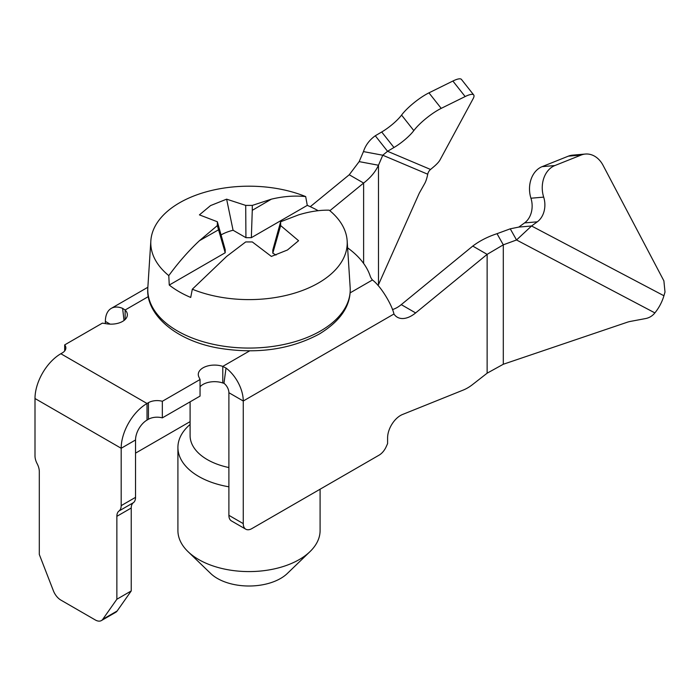 <?xml version="1.0" encoding="UTF-8"?>
<svg xmlns="http://www.w3.org/2000/svg" width="700" height="700" viewBox="0 0 700 700"><rect width="100%" height="100%" fill="white"/><g stroke="black" fill="none" stroke-linecap="round" stroke-linejoin="round"><path stroke-width="1.05" d="M401.564 115.08A20.309 4.629 -38.3 0 1 381.71 131.994L375.287 135.765C369.486 139.921 365.549 145.197 363.457 151.602L382.777 155.225L427.726 174.221A8.129 7.849 112.9 0 1 430.553 169.461L433.606 166.906A12.189 2.774 -38.3 0 0 439.967 160.02L473.104 98.744A24.377 5.547 -38.3 0 0 473.716 94.955L461.457 79.433A24.377 5.547 -38.3 0 0 452.883 81.034L428.951 92.855A24.377 5.547 -38.3 0 0 401.564 115.08L413.822 130.602A20.309 4.629 -38.3 0 1 393.969 147.508L381.71 131.994M413.822 130.602A24.377 5.547 -38.3 0 1 441.21 108.369L428.951 92.855M473.716 94.955A24.377 5.547 -38.3 0 0 465.141 96.556L441.21 108.369M430.553 169.461L387.546 151.287L375.287 135.765M427.726 174.221L427.621 174.755A12.189 3.071 -79.4 0 1 424.725 183.487L419.799 192.229A20.309 5.128 -79.4 0 0 418.714 194.416L378.481 284.655L378.481 165.244L382.777 155.225L387.546 151.287L393.969 147.508M329.858 210.7L363.615 183.059C370.475 177.791 375.428 171.85 378.481 165.244L359.161 161.621L363.457 151.602M359.161 161.621L349.248 174.764L363.615 183.059L363.615 263.428M378.481 284.655L378.079 285.486M102.769 619.299L117.136 611.004L131.232 590.949L116.865 599.244L102.769 619.299A12.189 7.035 60 0 1 101.404 620.567A12.189 7.035 60 0 1 95.305 619.964L60.865 600.084A12.189 7.035 -120 0 1 53.401 590.8L39.305 554.461L39.305 471.546A12.189 7.035 -120 0 0 37.153 463.715A12.189 7.035 -120 0 1 35 455.892L35 398.519L121.179 448.271L121.179 505.645A12.189 7.035 60 0 1 119.018 510.983L133.385 502.688A12.189 7.035 60 0 0 135.537 497.35L135.537 439.976L121.179 448.271A36.558 21.105 120 0 1 147.026 403.489L148.461 402.658A12.189 7.035 180 0 1 162.33 401.284L200.051 379.514L198.835 376.898A16.249 9.38 180 0 1 198.284 374.465A16.249 9.38 180 0 1 206.474 366.319A16.249 9.38 180 0 1 222.784 366.389L249.594 350.91M190.094 421.636L135.537 453.136M124.023 320.469L122.614 308.368A28.438 16.415 -120 0 0 111.265 308.385A28.438 16.415 -120 0 0 105.376 321.396L105.376 323.592M310.275 206.684L349.248 174.764M116.865 599.244L116.865 516.32A12.189 7.035 60 0 1 119.018 510.983M131.232 590.949L131.232 508.025A12.189 7.035 60 0 1 133.385 502.688M117.136 611.004A12.189 7.035 60 0 1 115.763 612.273L101.404 620.567M64.671 350.963L64.671 344.899A12.189 7.035 0 0 1 65.861 347.935A12.189 7.035 0 0 1 62.291 352.905L60.856 353.736A36.558 21.105 120 0 0 35 398.519M125.116 319.533L125.116 310.004L122.614 308.368M148.461 402.658L148.461 419.248L147.026 420.079A16.249 9.38 120 0 0 135.537 439.976M148.365 296.581L125.116 310.004A16.249 9.38 0 0 1 127.374 314.764A16.249 9.38 0 0 1 106.916 323.829L102.384 323.129L64.671 344.899M148.461 419.248A12.189 7.035 180 0 1 162.33 417.874L200.051 396.095L200.051 379.514M162.33 417.874L162.33 401.284M200.051 386.794A16.249 9.38 180 0 1 222.784 382.97L222.784 366.389L226.021 368.069A28.438 16.415 60 0 1 243.259 401.004L243.259 523.617L228.891 515.322A12.189 7.035 -60 0 0 231.42 520.905L245.779 529.2A12.189 7.035 -60 0 1 243.259 523.617M347.611 247.852A111.711 64.496 180 0 1 370.178 276.01A28.438 16.415 180 0 0 372.444 279.983C381.22 286.44 392.123 305.296 393.942 314.011A28.438 16.415 -60 0 0 397.294 317.205A28.438 16.415 -60 0 0 415.634 312.926L487.13 254.371L472.771 246.076L401.266 304.631A28.438 16.415 -60 0 1 392.473 309.566M228.891 515.322L228.891 392.709A8.129 4.69 60 0 0 223.965 383.303L222.784 382.97M487.13 373.188L487.13 254.371L503.3 244.834L497.026 233.686L510.256 228.821L518.814 227.08L531.554 225.986L537.303 221.821A20.309 15.785 -94.9 0 0 543.681 197.129A24.377 18.944 -94.9 0 1 554.872 165.55L581.105 155.067A24.377 18.944 -94.9 0 1 585.384 154.044A24.377 18.944 -94.9 0 1 603.059 165.322L663.889 280.858L665 292.058L663.924 295.75A28.438 16.021 -62.2 0 1 654.876 312.891L654.544 313.303A12.189 9.468 -29.4 0 1 645.636 318.553L630.481 321.396A20.309 15.776 -29.4 0 0 627.13 322.28L503.3 364.254L487.13 373.188L472.57 384.554A40.626 23.45 -60 0 1 463.278 390.049L402.465 414.514A18.279 10.553 -60 0 0 387.599 437.85L387.599 443.599L386.146 446.828A12.189 7.035 -60 0 1 379.094 455.149L251.877 528.596A12.189 7.035 -60 0 1 245.779 529.2M497.026 233.686C487.769 236.714 479.684 240.844 472.771 246.076M503.3 364.254L503.3 244.834L516.53 239.977L510.256 228.821M663.924 295.75L531.554 225.986L516.53 239.977L654.876 312.891M581.105 155.067L568.365 156.153A24.377 18.944 -94.9 0 1 572.644 155.138L585.384 154.044M568.365 156.153L542.133 166.644A24.377 18.944 -94.9 0 0 530.941 198.222A20.309 15.785 -94.9 0 1 524.562 222.906L518.814 227.08M190.094 424.463A71.094 41.046 0 0 0 180.784 435.89A71.094 41.046 0 0 0 177.914 447.44A71.094 41.046 0 0 0 228.891 486.806M177.914 447.44L177.914 530.539A71.094 41.046 0 0 0 188.011 551.626A71.094 41.046 0 0 0 309.995 551.626A71.094 41.046 0 0 0 317.214 542.097A71.094 41.046 0 0 0 320.092 530.539L320.092 489.204M190.094 401.844L190.094 435.584A58.905 34.011 0 0 0 228.891 467.548M188.011 551.626L210.665 573.466A44.686 25.795 0 0 0 287.341 573.466L309.995 551.626M318.456 282.993A98.219 56.709 180 0 1 192.316 289.214L226.625 256.419L245.7 241.938L252.306 241.938L271.373 256.419L287.464 249.996L298.585 240.713L280.648 225.575L280.648 221.76L298.585 214.874C309.54 211.54 319.751 209.974 329.219 210.175A98.219 56.709 180 0 1 347.156 240.8A98.219 56.709 180 0 1 318.456 282.993M199.421 240.713L218.558 229.793L217.359 225.575L199.421 240.713C188.466 251.002 178.255 262.64 168.787 275.625L169.26 285.058A98.77 57.024 180 0 0 190.715 297.447L192.316 289.214M168.787 275.625A98.219 56.709 180 0 1 150.85 240.8A98.219 56.709 180 0 1 179.55 202.799A98.219 56.709 180 0 1 305.681 196.586C294.613 195.457 283.176 196.324 271.373 199.168L252.306 205.398L245.7 205.398L226.625 199.168L210.534 205.59L199.421 214.874L217.359 221.76L217.359 225.575M318.159 210.7A98.77 57.024 180 0 0 307.283 205.371L305.681 196.586M218.558 229.793L225.199 252.761L169.26 285.058M307.283 205.371L251.344 237.676L252.271 210.332L271.373 199.168M280.648 221.76L272.799 250.057L272.799 253.181L280.648 225.575M225.199 252.761L225.199 249.638L217.359 221.76M221.06 234.911A39.97 23.082 0 0 1 233.074 230.248L226.625 199.168M233.074 230.248L245.936 237.676L245.7 205.398M252.271 210.332L252.306 205.398M245.936 237.676L251.344 237.676M272.799 253.181L276.027 255.045M465.141 96.556L452.883 81.034M110.101 324.126L105.376 321.396M121.179 505.645L135.537 497.35M116.865 516.32L131.232 508.025M60.856 353.736L147.026 403.489L147.026 420.079M350.114 292.871L372.444 279.983M223.965 383.303L226.021 368.069M228.891 392.709L243.259 401.004L393.942 314.011M415.634 312.926L401.266 304.631M554.872 165.55L542.133 166.644M543.681 197.129L530.941 198.222M537.303 221.821L524.562 222.906M147.849 287.464A101.22 58.441 0 0 0 208.539 343.192A101.22 58.441 0 0 0 320.574 330.951A101.22 58.441 0 0 0 350.158 287.464C351.111 305.331 340.839 320.845 319.322 334.005C289.809 349.834 255.824 354.463 217.35 347.9C173.801 339.894 145.189 313.136 147.849 287.464L150.85 240.8M147.866 287.254L111.265 308.385M347.156 240.8L350.158 287.464"/></g></svg>
